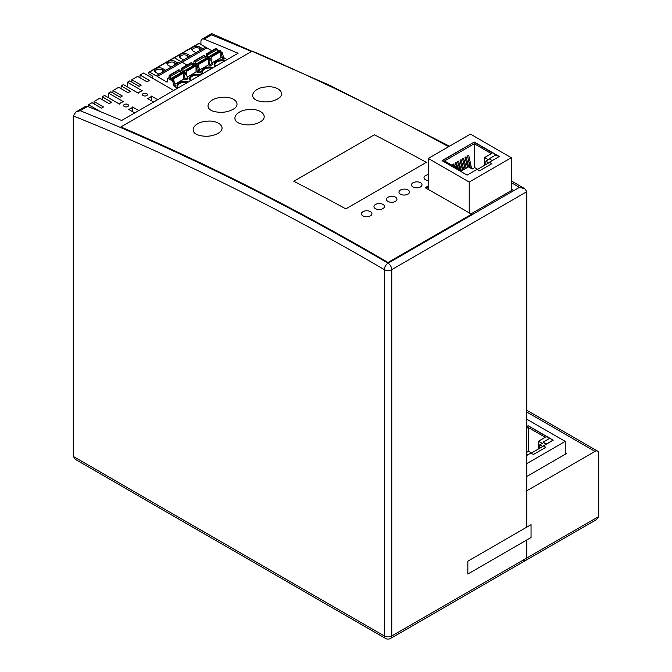 <?xml version="1.0" encoding="UTF-8"?>
<svg xmlns="http://www.w3.org/2000/svg" width="672" height="672" viewBox="0 0 672 672"><rect width="100%" height="100%" fill="white"/><g stroke="black" fill="none" stroke-linecap="round" stroke-linejoin="round"><path stroke-width="1.01" d="M390.676 638.4A5.258 3.032 -120 0 0 391.768 635.989A5.258 3.032 180 0 1 384.325 635.989A5.258 3.032 120 0 0 385.417 638.4A5.258 5.258 0 0 0 390.676 638.4L525.748 560.414A5.258 3.032 -120 0 0 526.831 558.012L526.831 539.977L526.831 558.012A5.258 3.032 60 0 1 525.748 560.414A5.258 3.032 60 0 1 523.118 560.154M428.316 185.892L425.149 187.723A2804.836 1619.377 -120 0 1 471.559 214.267L471.593 215.006L388.072 263.222A5.258 3.016 120.3 0 0 384.325 269.648A5.258 3.032 0 0 0 391.768 269.648A5.258 3.032 -120 0 0 388.072 263.222A2803.962 1618.873 -120 0 0 120.901 127.663L120.859 126.924A2804.836 1619.377 60 0 1 388.038 262.492L388.072 263.222A2803.962 1618.873 -120 0 0 80.178 110.704L87.612 106.411A5.258 3.032 -120 0 0 85.537 106.42L75.894 111.989L80.178 110.704M511.342 182.675A2803.962 1618.873 60 0 1 519.422 187.387L524.698 188.681L526.831 191.663L526.831 527.1L526.831 490.762L594.989 451.408A5.258 3.032 -60 0 1 597.618 451.147A5.258 3.032 -60 0 1 598.71 453.558L598.71 516.516L596.526 519.548L525.748 560.414M449.518 146.194L330.288 85.579L211.68 33.6L202.02 39.169A5.258 3.032 60 0 1 204.095 39.161A2803.962 1618.873 60 0 1 238.106 53.256L121.624 120.506A2803.962 1618.873 -120 0 0 87.612 106.411M212.041 35.162C211.722 33.172 211.554 33.071 211.529 34.868A2803.962 1618.873 60 0 1 251.496 51.5M200.928 44.478L200.928 41.58A5.258 3.032 60 0 1 202.02 39.169M385.417 638.4L75.474 459.455L73.29 456.422L73.29 115.912L75.894 111.989M427.585 189.084L428.316 188.664M511.342 189.143A2803.962 1618.873 60 0 1 512.585 189.865L470.946 213.906M565.253 452.844L566.488 453.558L526.831 476.448M374.371 134.786L374.371 134.778A2804.836 1619.377 60 0 1 426.384 162.372L345.836 208.874A2804.836 1619.377 -120 0 0 293.824 181.28L374.371 134.778L293.832 181.289A2804.836 1619.377 60 0 1 345.836 208.874L426.384 162.372A2804.836 1619.377 -120 0 0 374.38 134.786M428.316 186.648L425.813 188.101M448.652 146.698A2804.836 1619.377 -120 0 0 252.218 51.089L120.859 126.924M214.628 111.594C202.793 108.914 207.934 98.322 221.491 97.398C234.402 95.76 242.374 104.446 232.798 109.477C227.237 112.325 221.189 113.03 214.628 111.594M471.559 214.267L388.038 262.492M217.854 133.459C212.15 136.366 205.993 137.004 199.382 135.383C188.009 132.493 193.309 122.119 206.581 121.271C219.442 119.692 227.388 128.453 217.854 133.459M259.938 122.069C254.033 125.059 247.708 125.664 240.946 123.866C229.74 120.767 235.225 110.393 248.506 109.595C261.534 108.041 269.598 117.012 259.938 122.069M277.343 99.12C271.648 102.026 265.49 102.665 258.88 101.044C247.523 98.154 252.815 87.788 266.078 86.94C278.93 85.369 286.877 94.122 277.343 99.12M428.316 180.558A5.258 2.974 179 0 1 423.998 177.71A5.258 2.974 179 0 1 428.316 174.703M428.316 180.583A5.258 2.974 179 0 1 423.998 177.736A5.258 2.974 179 0 1 423.998 177.727L423.998 177.71M420.462 186.9A5.258 2.974 179 0 1 414.75 187.622A5.258 2.974 179 0 1 411.482 184.934A5.258 2.974 179 0 1 416.69 181.868A5.258 2.974 179 0 1 421.999 184.75A5.258 2.974 179 0 1 420.462 186.9M421.999 184.783L421.999 184.75A5.258 2.974 179 0 1 421.999 184.783A5.258 2.974 179 0 1 420.462 186.934A5.258 2.974 179 0 1 414.758 187.648A5.258 2.974 179 0 1 411.482 184.96A5.258 2.974 179 0 1 411.482 184.951L411.482 184.934M407.946 194.124A5.258 2.974 179 0 1 402.234 194.846A5.258 2.974 179 0 1 398.966 192.158A5.258 2.974 179 0 1 404.174 189.092A5.258 2.974 179 0 1 409.483 191.974A5.258 2.974 179 0 1 407.946 194.124M409.483 192.007L409.483 191.974A5.258 2.974 179 0 1 409.483 192.007A5.258 2.974 179 0 1 407.946 194.158A5.258 2.974 179 0 1 402.242 194.872A5.258 2.974 179 0 1 398.966 192.192A5.258 2.974 179 0 1 398.966 192.175L398.966 192.158M395.43 201.356A5.258 2.974 179 0 1 389.726 202.07A5.258 2.974 179 0 1 386.45 199.391A5.258 2.974 179 0 1 391.658 196.325A5.258 2.974 179 0 1 396.967 199.206A5.258 2.974 179 0 1 395.43 201.356M396.967 199.231L396.967 199.206A5.258 2.974 179 0 1 396.967 199.231A5.258 2.974 179 0 1 395.43 201.382A5.258 2.974 179 0 1 389.726 202.104A5.258 2.974 179 0 1 386.45 199.416A5.258 2.974 179 0 1 386.45 199.399L386.45 199.391M382.914 208.58A5.258 2.974 179 0 1 377.21 209.294A5.258 2.974 179 0 1 373.934 206.615A5.258 2.974 179 0 1 379.142 203.549A5.258 2.974 179 0 1 384.451 206.43A5.258 2.974 179 0 1 382.914 208.58M384.451 206.455L384.451 206.43A5.258 2.974 179 0 1 384.451 206.455A5.258 2.974 179 0 1 382.914 208.606A5.258 2.974 179 0 1 377.21 209.328A5.258 2.974 179 0 1 373.934 206.64A5.258 2.974 179 0 1 373.934 206.623L373.934 206.615M370.398 215.804A5.258 2.974 179 0 1 364.694 216.527A5.258 2.974 179 0 1 361.418 213.839A5.258 2.974 179 0 1 366.626 210.773A5.258 2.974 179 0 1 371.935 213.654A5.258 2.974 179 0 1 370.398 215.804M371.935 213.688L371.935 213.654A5.258 2.974 179 0 1 371.935 213.688A5.258 2.974 179 0 1 370.398 215.838A5.258 2.974 179 0 1 364.694 216.552A5.258 2.974 179 0 1 361.427 213.864A5.258 2.974 179 0 1 361.418 213.856L361.418 213.839M531.048 524.672L467.846 561.162L467.846 574.039L531.048 537.55L531.048 524.672M492.265 160.574L489.166 158.785L495.852 154.921L498.952 156.71L495.852 154.93L489.166 158.794L492.265 160.583M474.289 143.766L491.392 153.636L484.579 157.576L488.292 159.718L485.814 161.154L488.796 162.868L477.641 169.31L474.667 167.588L472.189 169.025L468.468 166.874L461.656 170.806L444.553 160.936L474.289 143.766L474.289 167.807M484.579 165.304L484.579 157.576M485.814 164.581L485.814 161.154M452.609 164.909L453.944 166.362M455.692 167.37L453.608 164.01L452.609 164.581M457.246 168.26L455.095 163.145L457.489 168.403M458.606 169.05L456.095 162.574L455.095 163.145M459.984 169.84L457.582 161.717L460.228 169.991M461.303 170.604L458.581 161.137L457.582 161.717M462.58 170.276L460.068 160.28L462.815 170.142M463.814 169.562L461.068 159.701L460.068 160.28M465.066 168.84L462.563 158.844L465.301 168.706M466.301 168.126L463.562 158.264L462.563 158.844M467.552 167.404L465.049 157.408L467.788 167.269M468.804 167.068L466.049 156.828L465.049 157.408M470.131 167.832L467.536 155.971L470.383 167.975M471.626 168.697L468.72 155.282L467.536 155.971M474.289 142.052L442.075 160.65L467.107 175.098L477.019 169.378L479.497 170.806L491.887 163.657L489.409 162.221L499.321 156.5L474.289 142.052L442.319 160.793M491.644 163.8L489.409 162.221M499.078 156.643L474.289 142.338M511.342 157.718L470.45 134.106L428.316 158.432L469.216 182.045L511.342 157.718L511.342 190.588M469.216 182.045L469.216 212.898M428.316 158.432L428.316 189.496M526.831 455.272L527.705 454.919M527.705 454.768L526.831 454.272M543.068 442.176L546.294 444.041L552.98 440.177L549.763 438.32L543.068 442.176L546.168 444.251M528.2 451.483L528.2 427.442L545.303 437.312L538.482 441.252L542.203 443.394L539.725 444.83L542.699 446.544L531.544 452.987L528.57 451.265L526.831 452.264M538.482 448.98L538.482 441.252M539.725 448.258L539.725 444.83M526.831 428.232L528.2 427.442M549.637 438.388L528.2 425.729L526.831 426.51M528.2 426.014L526.831 426.796M526.831 455.414L530.922 453.054L533.4 454.482L545.798 447.334L543.312 445.897L553.232 440.177L528.2 425.729M545.546 447.476L543.312 445.897M526.831 463.571L565.253 441.395L526.831 419.21M565.253 441.395L565.253 454.272M167.471 81.824L166.975 82.11L167.471 81.824L167.471 78.96A1.05 0.605 60 0 1 167.689 78.481A1.05 0.605 60 0 1 168.218 78.532L172.166 80.808A1.05 0.605 -120 0 1 172.864 81.782L173.863 85.52A1.05 0.605 -120 0 0 174.56 86.486L177.551 88.217M195.258 64.806L185.59 70.392A0.874 0.504 -120 0 0 185.153 70.342L194.813 64.764A0.874 0.504 -120 0 1 195.258 64.806L196.031 65.831L196.031 72.055M196.031 65.831L186.371 71.408L186.371 73.97A1.05 0.605 -120 0 0 185.674 73.013L183.641 74.18M205.682 47.216L199.198 43.47L174.409 57.784L180.894 61.53L174.409 57.784A1.05 0.605 -120 0 0 173.888 57.733L149.1 72.038A1.05 0.605 -120 0 0 148.882 72.517L148.882 73.954L152.603 76.096L152.603 78.263M211.814 50.761L206.875 47.905L182.095 62.219L187.034 65.066L182.095 62.219L181.6 61.362L181.104 61.648M192.587 64.462L192.998 64.218A1.05 0.605 60 0 0 192.528 64.142A1.05 0.605 60 0 1 192.998 64.218L194.376 65.016L192.998 64.218L194.116 63.58L198.064 65.856L196.031 67.032M207.648 57.658L197.98 63.235A0.874 0.504 -120 0 0 197.543 63.193L207.211 57.607A0.874 0.504 -120 0 1 207.648 57.658L208.429 58.674L198.761 64.26L198.761 66.822L197.644 67.469A1.05 0.605 -120 0 0 196.946 66.503L196.031 65.974L196.946 66.503A1.05 0.605 -120 0 1 197.644 67.469L198.643 71.207A1.05 0.605 -120 0 0 199.34 72.173L198.232 72.82L196.468 71.803L187.219 77.146M202.339 73.903L199.34 72.173L202.339 73.903M192.461 63.756L182.801 69.334L183.162 71.467L192.83 65.881A1.05 0.605 -120 0 0 192.83 65.906L192.461 63.756A0.874 0.504 -120 0 0 191.856 62.849L191.075 62.966M174.661 65.083L174.661 62.706A4.116 2.377 0 0 0 168.832 62.706A4.116 2.377 0 0 0 167.63 64.386A4.116 2.377 0 0 0 167.74 64.949M197.526 71.854L196.535 68.116L197.644 67.469L198.643 71.207L197.526 71.854A1.05 0.605 -120 0 0 198.232 72.82M196.535 68.116A1.05 0.605 -120 0 0 196.031 67.292M193.259 65.663L192.738 65.36M171.251 67.049L168.336 65.369A4.822 2.78 0 0 1 167.345 64.537A4.822 2.78 0 0 1 168.336 61.429A4.822 2.78 0 0 1 175.157 61.429L178.063 63.109L171.251 67.049M178.685 70.123L169.798 75.583L169.168 75.382L169.016 77.784M183.641 79.212L183.641 72.988L183.145 72.122L173.477 77.708L173.972 81.127A1.05 0.605 -120 0 0 173.284 80.17L172.166 80.808M179.466 69.997A0.874 0.504 -120 0 1 180.071 70.913L180.44 73.038A1.05 0.605 -120 0 0 180.44 73.063M180.071 70.913L170.402 76.49L170.772 78.616A1.05 0.605 -120 0 0 170.797 78.733M172.2 79.54A1.05 0.605 -120 0 0 172.225 79.456L172.595 77.75A0.874 0.504 -120 0 1 173.2 77.54L173.477 77.708M183.145 72.122L182.86 71.963A0.874 0.504 -120 0 0 182.423 71.921L172.754 77.498M184.59 72.391A1.05 0.605 -120 0 0 184.615 72.299L184.985 70.602A0.874 0.504 -120 0 1 185.153 70.342M166.975 82.11L157.307 76.524L156.811 75.667L156.316 75.953L149.629 72.089A1.05 0.605 -120 0 0 149.1 72.038M175.157 61.429L174.661 62.706L176.711 63.89M170.402 76.49A0.874 0.504 -120 0 0 169.798 75.583M174.821 84.302L184.078 78.96L185.833 79.976A1.05 0.605 -120 0 1 185.136 79.01L184.136 75.272A1.05 0.605 -120 0 0 183.641 74.449M165.673 70.266L158.861 74.197L155.946 72.517A4.822 2.78 0 0 1 154.955 71.686A4.822 2.78 0 0 1 155.946 68.586A4.822 2.78 0 0 1 162.758 68.586L165.673 70.266M164.321 71.047L162.263 69.863A4.116 2.377 0 0 0 156.442 69.863A4.116 2.377 0 0 0 155.232 71.543A4.116 2.377 0 0 0 155.35 72.106M206.875 47.905L206.027 47.015L181.247 61.328L182.095 62.219L157.307 76.524M186.371 71.408L185.59 70.392M191.57 62.681L182.188 68.426A0.874 0.504 -120 0 1 182.801 69.334M181.91 68.267L181.415 68.552L181.415 70.627M180.138 71.291L181.196 70.678A1.05 0.605 60 0 1 181.726 70.728L185.674 73.013M184.136 75.272L186.371 73.979L187.37 77.717A1.05 0.605 -120 0 0 188.068 78.691L185.833 79.976M180.348 72.517L180.869 72.82M167.689 78.481L168.806 77.834A1.05 0.605 60 0 1 169.327 77.885L173.284 80.17M172.864 81.782L173.981 81.136L174.972 84.874A1.05 0.605 -120 0 0 175.678 85.84L174.56 86.486M220.038 50.501L210.37 56.078A0.874 0.504 -120 0 0 209.933 56.036L219.601 50.459A0.874 0.504 -120 0 1 220.038 50.501L220.819 51.526L220.819 57.75M220.819 51.526L211.151 57.103L211.151 59.665A1.05 0.605 -120 0 0 210.454 58.699L208.429 59.875M199.198 43.47A1.05 0.605 -120 0 0 198.668 43.42L173.888 57.733A1.05 0.605 -120 0 1 174.409 57.784L149.629 72.089M217.316 49.837A1.05 0.605 60 0 1 217.778 49.913L219.164 50.711M220.819 51.668L221.735 52.189L220.819 52.718M227.119 59.598L224.129 57.868A1.05 0.605 -120 0 1 223.432 56.902L222.432 53.164A1.05 0.605 -120 0 0 221.735 52.189M217.619 51.601A1.05 0.605 -120 0 1 217.61 51.576L217.249 49.451A0.874 0.504 -120 0 0 216.644 48.535L215.863 48.661M199.441 50.77L199.441 48.401A4.116 2.377 -0 0 0 193.62 48.401A4.116 2.377 -0 0 0 192.41 50.081A4.116 2.377 -0 0 0 192.528 50.635M211.999 62.84L221.248 57.498L223.012 58.514A1.05 0.605 -120 0 1 222.314 57.54L221.315 53.802A1.05 0.605 -120 0 0 220.819 52.987M218.047 51.349L217.526 51.047M196.031 52.735L193.124 51.055A4.822 2.78 -0 0 1 192.133 50.224A4.822 2.78 -0 0 1 193.124 47.124A4.822 2.78 -0 0 1 199.937 47.124L202.852 48.804L196.031 52.735M203.473 55.818L194.586 61.27L193.948 61.076L193.805 63.479M198.761 64.26L197.98 63.235M204.246 55.692A0.874 0.504 -120 0 1 204.851 56.599L205.22 58.733A1.05 0.605 -120 0 0 205.229 58.758M204.851 56.599L195.191 62.185L195.552 64.31A1.05 0.605 -120 0 0 195.577 64.428M196.98 65.234A1.05 0.605 -120 0 0 197.005 65.15L197.375 63.445A0.874 0.504 -120 0 1 197.543 63.193M209.378 58.078A1.05 0.605 -120 0 0 209.404 57.994L209.765 56.288A0.874 0.504 -120 0 1 209.933 56.036M199.937 47.124L199.441 48.401L201.499 49.585M198.643 71.207A1.05 0.605 -120 0 0 199.34 72.173L200.458 71.534A1.05 0.605 -120 0 1 199.76 70.568L198.643 71.207M195.191 62.185A0.874 0.504 -120 0 0 194.586 61.27M199.609 69.989L208.858 64.646L210.622 65.663A1.05 0.605 -120 0 1 209.924 64.697L208.925 60.959A1.05 0.605 -120 0 0 208.429 60.136M190.462 55.961L183.641 59.892L180.726 58.212A4.822 2.78 -0 0 1 179.735 57.38A4.822 2.78 -0 0 1 180.726 54.272A4.822 2.78 -0 0 1 187.547 54.272L190.462 55.961M189.101 56.742L187.051 55.558A4.116 2.377 -0 0 0 181.23 55.558A4.116 2.377 -0 0 0 180.02 57.238A4.116 2.377 -0 0 0 180.138 57.792M211.151 57.103L210.37 56.078M217.249 49.451L207.581 55.028L207.95 57.154A1.05 0.605 -120 0 0 207.976 57.271M216.359 48.376L206.976 54.121A0.874 0.504 -120 0 1 207.581 55.028M206.69 53.953L206.195 54.239L206.195 56.322M204.918 56.986L205.976 56.372A1.05 0.605 60 0 1 206.506 56.423L210.454 58.699M208.925 60.959L211.151 59.674L212.15 63.412A1.05 0.605 -120 0 0 212.848 64.378L210.622 65.663M205.128 58.204L205.657 58.506M208.429 58.674L208.429 64.898M192.528 64.134L193.586 63.521A1.05 0.605 60 0 1 194.116 63.58M199.76 70.568L198.761 66.822A1.05 0.605 -120 0 0 198.064 65.856M140.003 77.826L140.003 74.995L143.472 72.996L173.695 90.443M140.003 74.995L149.419 80.438L146.958 81.85L137.55 76.415L131.855 79.699L141.254 85.142L139.171 86.344L129.772 80.9L127.462 82.236L127.462 86.906M131.855 79.699L131.855 82.11M138.793 110.594L132.569 106.999A7.014 4.049 180 0 1 130.948 108.402A7.014 4.049 180 0 1 128.47 109.301L134.753 112.93M157.676 99.691L151.452 96.096A7.014 4.049 180 0 1 149.831 97.499A7.014 4.049 180 0 1 147.353 98.398L153.636 102.026M127.462 82.236L142.346 90.838A7.014 4.049 180 0 0 139.919 91.77A7.014 4.049 180 0 0 138.356 93.206L123.413 84.571L121.12 85.898L130.528 91.342L128.075 92.753L118.667 87.318L112.963 90.602L122.371 96.046L120.288 97.247L110.888 91.804L108.57 93.139L123.463 101.741A7.014 4.049 180 0 0 121.036 102.673A7.014 4.049 180 0 0 119.473 104.11L104.53 95.474L102.236 96.802L111.644 102.245L109.192 103.656L99.784 98.221L94.08 101.506L103.488 106.949L101.405 108.15L91.997 102.707L88.502 104.731L100.59 111.712M128.428 105.907A2.47 1.428 0 0 0 128.528 105.504A2.47 1.428 0 0 0 126.958 104.177A2.47 1.428 0 0 0 124.244 104.53A2.47 1.428 0 0 0 123.69 105.101A2.47 1.428 0 0 0 123.589 105.504A2.47 1.428 0 0 0 125.068 106.814A2.47 1.428 0 0 0 127.739 106.546A2.47 1.428 0 0 0 128.428 105.907M147.311 95.004A2.47 1.428 0 0 0 147.412 94.601A2.47 1.428 0 0 0 145.849 93.274A2.47 1.428 0 0 0 143.136 93.626A2.47 1.428 0 0 0 142.573 94.198A2.47 1.428 0 0 0 142.472 94.601A2.47 1.428 0 0 0 143.959 95.911A2.47 1.428 0 0 0 146.622 95.642A2.47 1.428 0 0 0 147.311 95.004M151.452 96.096L151.452 100.766M88.502 106.772L88.502 104.731M102.236 96.802L102.236 99.632M94.08 101.506L94.08 103.916M132.569 106.999L132.569 111.67M108.57 93.139L108.57 97.81M112.963 90.602L112.963 93.013M121.12 85.898L121.12 88.729M598.71 516.516L391.768 635.989L391.768 269.648L526.831 191.663M204.095 39.161L211.529 34.868M519.422 187.387L388.072 263.222M73.29 115.912A2798.704 1615.841 60 0 1 384.325 269.648L384.325 635.989L73.29 456.422M526.831 412.062L594.989 451.408M179.18 69.838L169.512 75.415M183.641 72.988L173.972 78.565M180.44 73.038L170.772 78.616M182.86 71.963L173.2 77.54M200.903 74.735A7.711 4.452 -0 0 0 192.15 75.18A7.711 4.452 -0 0 0 191.638 75.457A7.711 4.452 -0 0 0 190.386 80.808M188.513 81.883A7.711 4.452 -0 0 0 179.76 82.337A7.711 4.452 -0 0 0 179.239 82.606A7.711 4.452 -0 0 0 177.996 87.956M199.71 75.424A7.014 4.049 -0 0 0 192.654 76.037A7.014 4.049 -0 0 0 192.133 76.314A7.014 4.049 -0 0 0 190.075 79.17L190.663 80.64M162.263 72.232L162.758 68.586M195.535 64.974L185.875 70.552M191.856 62.849L182.188 68.426M187.37 77.717L185.136 79.01M180.188 71.618L181.726 70.728M168.218 78.532L169.327 77.885M174.972 84.874L173.863 85.52M187.32 82.572A7.014 4.049 -0 0 0 179.735 83.462A7.014 4.049 -0 0 0 177.685 86.327L178.273 87.797M222.432 53.164L221.315 53.802M223.432 56.902L222.314 57.54M224.129 57.868L223.012 58.514M203.969 55.532L194.3 61.11M207.934 57.817L198.265 63.395M205.22 58.733L195.552 64.31M225.683 60.421A7.711 4.452 -0 0 0 216.938 60.875A7.711 4.452 -0 0 0 216.418 61.144A7.711 4.452 -0 0 0 215.174 66.494M213.293 67.578A7.711 4.452 -0 0 0 204.548 68.023A7.711 4.452 -0 0 0 204.028 68.3A7.711 4.452 -0 0 0 202.776 73.651M224.498 61.11A7.014 4.049 -0 0 0 217.434 61.732A7.014 4.049 -0 0 0 216.913 62A7.014 4.049 -0 0 0 214.864 64.865L215.452 66.335M187.051 57.926L187.547 54.272M220.324 50.66L210.655 56.246M217.61 51.576L207.95 57.154M216.644 48.535L206.976 54.121M212.15 63.412L209.924 64.697M204.977 57.305L206.506 56.423M212.1 68.267A7.014 4.049 -0 0 0 204.523 69.157A7.014 4.049 -0 0 0 202.474 72.022L203.062 73.492M524.698 188.681L511.342 180.894M526.831 410.281L597.618 451.147M191.226 62.647L181.558 68.225M178.828 69.804L169.168 75.382M181.247 61.328L156.467 75.634M152.51 78.212L152.51 76.045M216.006 48.342L206.338 53.92M203.616 55.49L193.948 61.076"/></g></svg>
